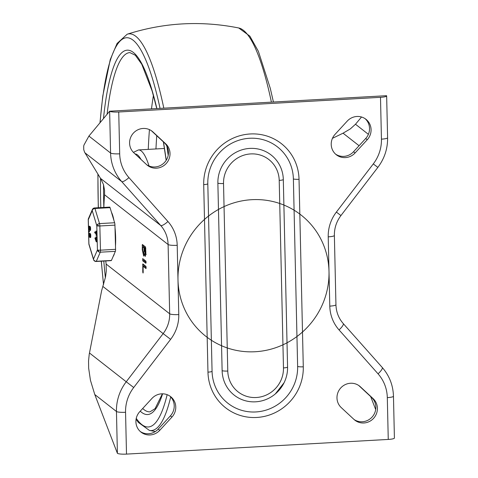 <?xml version="1.0" encoding="UTF-8"?>
<svg xmlns="http://www.w3.org/2000/svg" width="478" height="478" viewBox="0 0 478 478"><rect width="100%" height="100%" fill="white"/><g stroke="black" fill="none" stroke-linecap="round" stroke-linejoin="round"><path stroke-width="0.72" d="M150.068 434.956A14.137 13.665 -52 0 1 141.04 432.148A14.137 13.665 -52 0 1 139.743 411.707L151.914 398.467A14.137 13.665 -52 0 1 161.612 393.836A14.137 13.665 -52 0 1 170.64 396.644A14.137 13.665 -52 0 1 171.937 417.085L159.766 430.325A14.137 13.665 -52 0 1 150.068 434.956M169.839 396.065A14.137 13.665 -52 0 1 170.389 415.866L158.218 429.113A14.137 13.665 -52 0 1 148.521 433.743A14.137 13.665 -52 0 1 140.287 431.515M341.256 407.597A14.137 13.665 -52 0 1 337.91 392.575A14.137 13.665 -52 0 1 350.505 383.254A14.137 13.665 -52 0 1 359.534 386.063A14.137 13.665 -52 0 1 360.382 386.792L373.127 398.634A14.137 13.665 -52 0 1 376.473 413.655A14.137 13.665 -52 0 1 363.877 422.976A14.137 13.665 -52 0 1 354.849 420.168A14.137 13.665 -52 0 1 353.995 419.439L341.256 407.597M143.113 128.457A14.137 13.665 -52 0 1 152.141 131.265A14.137 13.665 -52 0 1 152.996 131.988L165.741 143.836A14.137 13.665 -52 0 1 169.087 158.857A14.137 13.665 -52 0 1 156.491 168.178A14.137 13.665 -52 0 1 147.463 165.37A14.137 13.665 -52 0 1 146.609 164.641L133.864 152.799A14.137 13.665 -52 0 1 130.524 137.778A14.137 13.665 -52 0 1 143.113 128.457M151.347 130.685A14.137 13.665 -52 0 1 151.442 130.775L164.187 142.623A14.137 13.665 -52 0 1 167.533 157.644A14.137 13.665 -52 0 1 154.938 166.965A14.137 13.665 -52 0 1 146.71 164.737M356.923 116.477A14.137 13.665 -52 0 1 365.951 119.285A14.137 13.665 -52 0 1 367.253 139.719L355.076 152.966A14.137 13.665 -52 0 1 345.379 157.597A14.137 13.665 -52 0 1 336.351 154.788A14.137 13.665 -52 0 1 335.054 134.348L347.225 121.107A14.137 13.665 -52 0 1 356.923 116.477M365.15 118.705A14.137 13.665 -52 0 1 365.7 138.506L353.529 151.747A14.137 13.665 -52 0 1 343.831 156.378A14.137 13.665 -52 0 1 335.598 154.149M358.733 385.483A14.137 13.665 -52 0 1 358.835 385.573L371.573 397.421A14.137 13.665 -52 0 1 374.919 412.442A14.137 13.665 -52 0 1 362.324 421.763A14.137 13.665 -52 0 1 354.096 419.535M133.709 387.515L170.622 339.35A38.551 37.272 128 0 0 178.778 314.584L177.207 245.31A38.551 37.272 128 0 0 167.945 221.517L128.941 177.607A38.551 37.272 -52 0 1 119.685 153.814L118.735 111.995A7.708 1.273 178.7 0 1 112.945 111.942A7.708 1.273 178.7 0 1 109.635 111.207L386.493 95.696A7.708 1.273 178.7 0 1 386.648 95.941A7.708 1.273 178.7 0 1 385.376 96.676A7.708 1.273 178.7 0 1 380.494 97.333L381.444 139.152A38.551 37.272 -52 0 1 373.288 163.918L377.853 167.396L340.939 215.56L336.369 212.083A38.551 37.272 128 0 0 328.219 236.849L329.79 306.123A38.551 37.272 128 0 0 339.045 329.916L378.05 373.826A38.551 37.272 -52 0 1 387.305 397.618L388.255 439.431L126.503 454.1L125.553 412.281A38.551 37.272 -52 0 1 133.709 387.515L126.234 381.773A46.258 44.729 128 0 0 118.789 395.85A46.258 44.729 128 0 0 116.453 411.492A7.708 1.273 -1.3 0 0 119.757 412.227A7.708 1.273 -1.3 0 0 125.553 412.281M105.787 260.934A82.079 15.989 -93.2 0 0 106.122 264.053L106.271 271.146L105.542 276.905L101.629 290.696L89.231 354.264L88.549 360.956L88.651 368.126L90.444 380.303L94.775 394.529L116.453 411.492L117.397 453.311A7.708 1.273 -1.3 0 0 120.707 454.046A7.708 1.273 -1.3 0 0 126.503 454.1M119.685 153.814A7.708 1.273 178.7 0 1 113.895 153.761A7.708 1.273 178.7 0 1 110.585 153.026L109.635 111.207L88.914 136.063L83.931 145.115L83.698 146.322L83.752 149.733L84.648 152.315L100.894 178.975L103.499 184.61L104.562 190.328L104.551 194.779A82.079 15.989 -93.2 0 0 103.846 207.428M388.255 439.431A7.708 1.273 -1.3 0 0 393.143 438.78A7.708 1.273 -1.3 0 0 394.41 438.045L393.466 396.226C393.107 385.256 389.373 375.672 382.263 367.492A7.708 1.942 138.4 0 1 381.623 369.805A7.708 1.942 138.4 0 1 378.05 373.826M368.395 134.33L355.495 124.238L350.314 128.917L343.055 133.189L359.068 145.718M283.311 179.513L287.571 367.038A33.412 32.301 -52 0 1 284.075 382.747A33.412 32.301 -52 0 1 275.34 393.908A33.412 32.301 -52 0 1 255.599 401.813A33.412 32.301 -52 0 1 222.127 370.701A5.138 0.848 -1.3 0 0 227.779 371.036L223.525 183.516A28.435 27.491 -52 0 1 250.735 153.916A28.435 27.491 -52 0 1 279.212 180.397A5.138 0.848 -1.3 0 0 283.311 179.513A33.412 32.301 -52 0 0 249.845 148.407A33.412 32.301 -52 0 0 217.872 183.182L222.127 370.701M207.805 183.743L212.065 371.269A43.689 42.243 128 0 0 255.826 411.952A43.689 42.243 128 0 0 297.633 366.471A5.138 0.848 -1.3 0 0 303.285 366.805L299.031 179.286A48.666 47.053 128 0 0 250.281 133.965A48.666 47.053 128 0 0 203.706 184.627A5.138 0.848 -1.3 0 0 207.805 183.743A43.689 42.243 128 0 1 212.375 163.201A43.689 42.243 128 0 1 223.8 148.604C218.984 152.685 215.172 157.549 212.375 163.201M297.633 366.471L293.378 178.951A43.689 42.243 128 0 0 249.618 138.267A43.689 42.243 128 0 0 223.8 148.604M118.735 111.995L380.494 97.333M143.077 266.288L143.185 272.197C143.089 273.392 142.952 273.243 142.761 271.749L142.803 263.91L145.975 266.389L146.023 268.594L143.077 266.288L144.332 266.216L146.226 267.692M143.047 273.04L143.209 272.197M143.896 266.24L143.86 264.734M146.101 262.362L145.904 263.288L142.731 260.809L142.683 258.604L145.856 261.084L146.101 262.362M146.101 262.392L143.992 260.737L143.741 259.435M144.027 251.111L143.95 247.897L145.21 247.825L143.896 246.791L142.635 246.863L142.707 250.084L143.549 253.854L144.027 251.111L144.464 251.087M145.216 248.196L145.21 247.825M143.95 247.897L142.635 246.863M145.36 248.996L144.398 248.243L145.085 254.224L145.36 248.996L145.802 248.972M145.784 248.273L144.398 248.243M144.338 254.26L143.681 256.094L142.259 249.731L142.36 244.485L145.533 246.971L145.88 252.563L145.216 256.459L144.338 254.26L145.049 254.218M144.242 254.989L143.95 253.836M143.454 246.821L143.424 245.316M145.766 255.097L145.599 254.194M332.443 138.333L343.055 133.189M375.684 409.58L370.683 396.591M355.495 124.238L361.523 117.008M117.397 453.311L94.775 394.529M89.745 227.6L89.792 229.482L89.715 227.588M89.924 234.68L89.972 236.562L89.894 234.668M113.19 256.369A23.129 4.505 -93.2 0 0 114.379 253.633M115.479 245.949A23.129 4.505 -93.2 0 0 115.007 227.731M113.961 220.549A23.129 4.505 -93.2 0 0 111.476 212.34M93.808 208.772A2.569 1.966 -16.8 0 1 94.955 208.492A2.569 0.502 -93.2 0 0 94.686 207.972A2.569 0.502 -93.2 0 0 94.608 207.948A2.569 2.569 0 0 0 92.816 208.82A2.569 0.998 -138.9 0 0 92.75 208.928A2.569 2.348 23.4 0 0 92.236 210.655A2.569 1.966 -16.8 0 1 93.114 209.185A2.569 1.966 -16.8 0 1 93.808 208.772A2.569 0.998 -138.9 0 0 92.816 208.82A2.569 2.569 0 0 0 92.397 209.489L88.454 218.589A2.569 2.569 0 0 0 88.239 219.677A2.569 0.382 -1.5 0 0 88.293 219.749A2.569 2.348 -156.6 0 1 88.454 218.589M111.177 260.606A2.569 0.502 -93.2 0 0 111.254 260.63A2.569 0.502 -93.2 0 0 111.422 260.444L115.365 251.35A2.569 0.502 -93.2 0 0 115.533 250.55A2.569 0.502 -93.2 0 0 115.568 249.331L114.941 225.132A2.569 0.502 -93.2 0 0 114.84 223.812A2.569 0.502 -93.2 0 0 114.624 222.748L110.054 207.649A2.569 0.502 -93.2 0 0 109.791 207.123A2.569 0.502 -93.2 0 0 109.713 207.099A2.569 0.502 -93.2 0 0 109.635 207.135M98.659 226.004A2.569 0.382 -1.5 0 0 99.842 225.975A2.569 0.502 -93.2 0 0 99.741 224.66A2.569 0.502 -93.2 0 0 99.526 223.596A2.569 1.966 163.2 0 0 97.685 224.284A2.569 1.966 163.2 0 0 96.807 225.753A2.569 0.382 -1.5 0 0 97.912 225.969A2.569 0.382 -1.5 0 0 98.659 226.004A2.569 0.765 -128.5 0 1 97.685 224.284M99.107 252.008A2.569 2.348 23.4 0 0 100.266 252.193A2.569 0.502 -93.2 0 0 100.434 251.398A2.569 0.502 -93.2 0 0 100.47 250.179A2.569 0.382 178.5 0 1 98.534 250.167A2.569 0.382 178.5 0 1 97.434 249.952A2.569 2.348 23.4 0 0 99.107 252.008A2.569 1.41 -85.8 0 1 98.534 250.167M93.551 259.656A2.569 2.569 0 0 0 94.411 260.928L94.453 260.695A2.569 2.348 -156.6 0 1 93.491 259.052L88.92 243.947L88.293 219.749L92.236 210.655L96.807 225.753L97.434 249.952L93.491 259.052A2.569 1.966 163.2 0 0 93.551 259.656L88.98 244.551A2.569 1.966 -16.8 0 1 88.92 243.947A2.569 0.382 178.5 0 1 88.866 243.876A2.569 0.382 178.5 0 1 88.914 243.798M90.157 234.106C90.856 231.896 91.071 239.998 90.228 236.712M89.589 233.276L90.121 234.083M89.338 230.946L89.476 231.884L88.884 231.854L88.86 230.976L88.956 231.908M89.978 227.026C90.671 224.815 90.886 232.917 90.043 229.625M89.404 226.196L89.936 227.002M96.771 241.02L96.807 241.653L96.18 241.701L94.889 237.96L95.528 238.414L96.054 236.819L96.687 236.986L96.215 238.946L96.771 241.02L96.263 241.049L96.18 241.701M96.556 236.789L96.132 236.813M95.881 231.495L96.562 231.591L96.652 235.152L96.15 235.182L95.935 233.67L94.758 232.84L94.734 231.955L95.911 232.786L96.06 231.621L96.15 235.182M95.242 231.926L94.734 231.955L95.905 232.398M89.225 234.184L89.41 236.168L89.195 234.172M89.655 234.136C90.354 231.926 90.569 240.022 89.721 236.735L89.296 236.951L89.201 233.3L89.637 234.292L90.348 233.748M89.715 236.706L89.434 237.052M90.557 237.441L90.055 237.47L89.721 236.735M89.039 227.104L89.231 229.087L89.01 227.092M89.47 227.056C90.169 224.845 90.384 232.941 89.541 229.655L89.111 229.87L89.016 226.219L89.458 227.205L90.163 226.668M89.535 229.625L89.255 229.972M90.378 230.36L89.87 230.39L89.541 229.655M96.054 236.819L96.174 237.614L96.681 237.59M96.174 237.614L95.714 238.976L96.215 238.946M95.714 238.976L96.263 241.049M255.222 351.736A77.101 74.544 128 0 0 318.025 234.041A77.101 74.544 128 0 0 187.245 241.366A77.101 74.544 128 0 0 255.222 351.736M152.996 131.988L151.442 130.775M367.253 139.719L365.7 138.506M165.741 143.836L164.187 142.623M355.076 152.966L353.529 151.747M377.853 167.396C384.485 158.571 387.736 148.694 387.598 137.76A7.708 1.273 178.7 0 1 386.326 138.495A7.708 1.273 178.7 0 1 381.444 139.152M88.914 136.063L110.585 153.026A46.258 44.729 128 0 0 113.627 168.364A46.258 44.729 128 0 0 121.693 181.574A7.708 1.942 -41.6 0 0 124.459 180.917A7.708 1.942 -41.6 0 0 128.941 177.607M84.923 152.793L121.693 181.574L160.698 225.485A7.708 1.942 -41.6 0 0 163.464 224.827A7.708 1.942 -41.6 0 0 167.945 221.517M170.622 339.35L163.153 333.608L126.234 381.773L89.464 352.991M177.207 245.31A7.708 1.273 178.7 0 1 171.411 245.256A7.708 1.273 178.7 0 1 168.101 244.521A30.843 29.815 -52 0 0 166.075 234.298A30.843 29.815 -52 0 0 160.698 225.485L100.422 178.306M104.551 194.779L168.101 244.521L169.672 313.789L106.122 264.053M178.778 314.584A7.708 1.273 -1.3 0 1 172.982 314.524A7.708 1.273 -1.3 0 1 169.672 313.789A30.843 29.815 -52 0 1 168.113 324.215A30.843 29.815 -52 0 1 163.153 333.608L102.872 286.43M387.305 397.618A7.708 1.273 -1.3 0 0 392.193 396.961A7.708 1.273 -1.3 0 0 393.466 396.226M382.197 367.427A7.708 1.942 138.4 0 1 382.263 367.492L343.258 323.582A7.708 1.942 138.4 0 1 342.618 325.894A7.708 1.942 138.4 0 1 339.045 329.916M343.192 323.516A7.708 1.942 138.4 0 1 343.258 323.582C338.627 318.27 336.189 311.985 335.944 304.731L334.373 235.463A7.708 1.273 178.7 0 1 333.1 236.198A7.708 1.273 178.7 0 1 328.219 236.849M329.79 306.123A7.708 1.273 -1.3 0 0 334.672 305.466A7.708 1.273 -1.3 0 0 335.944 304.731M373.288 163.918L336.369 212.083M287.571 367.038A5.138 0.848 178.7 0 1 283.472 367.917A28.435 27.491 -52 0 1 256.262 397.511A28.435 27.491 -52 0 1 227.779 371.036M212.065 371.269A5.138 0.848 178.7 0 1 207.966 372.147A48.666 47.053 128 0 0 256.716 417.461A48.666 47.053 128 0 0 303.285 366.805M293.378 178.951A5.138 0.848 -1.3 0 0 299.031 179.286M203.706 184.627L207.966 372.147M217.872 183.182A5.138 0.848 -1.3 0 0 223.525 183.516M279.212 180.397L283.472 367.917M142.761 271.749L143.197 271.725M142.605 264.836L143.86 264.764M142.731 260.809L143.992 260.737M145.437 252.217L145.874 252.193M142.259 249.731L142.701 249.707M142.163 245.411L143.424 245.345M373.127 398.634L371.573 397.421M171.937 417.085L170.389 415.866M360.382 386.792L358.835 385.573M159.766 430.325L158.218 429.113M273.428 102.029L270.261 88.251L258.383 51.331L249.857 36.125L238.707 27.969A198.663 38.7 86.8 0 1 243.398 30.293A198.663 38.7 86.8 0 1 271.402 102.143M238.707 27.969C200.993 20.47 163.817 22.55 127.178 34.219A198.663 38.7 86.8 0 1 135.812 36.322A198.663 38.7 86.8 0 1 163.817 108.171M98.36 207.733A194.928 37.977 86.8 0 1 98.199 201.638A194.928 37.977 86.8 0 1 97.978 174.56M100.081 122.661A194.928 37.977 86.8 0 1 133.057 40.164A194.928 37.977 86.8 0 1 160.052 108.381M166.858 146.089A194.928 37.977 86.8 0 1 168.19 155.35M135.143 153.982A78.386 15.272 86.8 0 1 140.962 159.395M149.046 165.98A82.24 16.025 -93.2 0 0 141.237 150.952A82.24 16.025 -93.2 0 0 138.477 149.925L133.416 152.357M155.953 148.945A173.478 33.795 86.8 0 1 156.748 135.704M148.252 149.375A179.907 35.049 86.8 0 1 149.435 129.622M151.496 108.864A179.907 35.049 86.8 0 1 153.42 95.469M162.383 393.818L155.099 408.63L149.996 411.839A179.907 35.049 86.8 0 1 143.95 409.598A179.907 35.049 86.8 0 1 142.689 408.505M103.828 207.428A179.907 35.049 86.8 0 1 103.738 203.861A179.907 35.049 86.8 0 1 103.517 184.681M107.102 114.248A179.907 35.049 86.8 0 1 129.867 52.592L135.328 55.239L141.763 64.249L152.129 90.981L156.772 108.566M103.469 118.604A182.476 35.551 86.8 0 1 133.338 52.443A182.476 35.551 86.8 0 1 156.862 108.56M163.452 141.936A182.476 35.551 86.8 0 1 166.225 160.255M100.804 207.601A182.476 35.551 86.8 0 1 100.709 203.598A182.476 35.551 86.8 0 1 100.499 178.414M162.61 393.818A182.476 35.551 86.8 0 1 140.227 411.182M105.375 277.742A182.476 35.551 86.8 0 1 103.798 261.048M167.145 394.679A194.928 37.977 86.8 0 1 136.248 418.375M103.571 284.428A194.928 37.977 86.8 0 1 101.354 261.185M170.718 396.943A198.663 38.7 86.8 0 1 149.375 430.397L155.338 431.526M114.624 222.748L99.526 223.596L94.955 208.492L110.054 207.649M115.568 249.331L100.47 250.179L99.842 225.975L114.941 225.132M96.072 261.448A2.569 0.502 -93.2 0 0 96.15 261.478A2.569 0.502 -93.2 0 0 96.323 261.293A2.569 2.348 -156.6 0 1 94.453 260.695M111.422 260.444L96.323 261.293L100.266 252.193L115.365 251.35M88.281 219.605A2.569 0.382 -1.5 0 0 88.239 219.677L88.866 243.876A2.569 2.569 0 0 0 88.98 244.551M89.338 233.395L89.846 233.372M88.986 231.902L89.458 231.878M88.932 231.023L89.44 230.994M89.159 226.315L89.661 226.291M284.075 382.747L275.34 393.908M143.549 253.854L144.804 253.788M145.085 254.224L146.346 254.153M334.373 235.463C334.277 228.161 336.47 221.523 340.939 215.56M386.648 95.941L387.598 137.76M98.283 207.739L97.9 174.422M99.962 122.81L102.776 96.018L110.257 59.571L117.08 43.45L127.178 34.219M138.477 149.925L164.438 148.473M163.374 141.864L166.177 160.333M101.276 261.191L103.511 284.607M136.087 419.212L138.363 422.421L149.375 430.397M109.713 207.099L94.608 207.948M94.411 260.928A2.569 2.569 0 0 0 96.15 261.478L111.254 260.63M96.084 235.469L96.586 235.439M95.941 231.113L96.448 231.083M89.494 237.07L89.995 237.046M89.308 229.99L89.81 229.966M96.09 236.771L96.592 236.741M96.251 241.82L96.753 241.79"/></g></svg>
